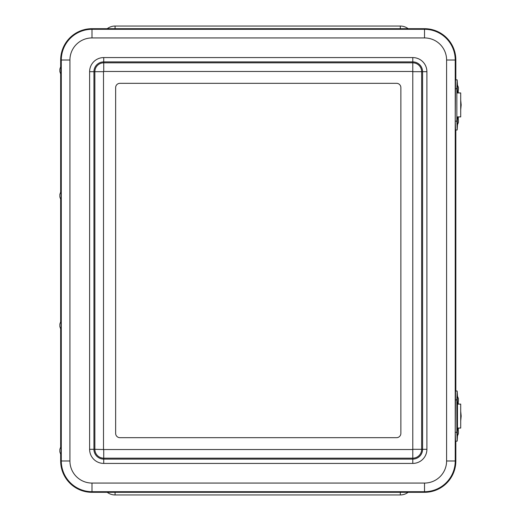 <?xml version="1.0" encoding="UTF-8"?>
<svg xmlns="http://www.w3.org/2000/svg" width="521" height="521" viewBox="0 0 521 521"><rect width="100%" height="100%" fill="white"/><g stroke="black" fill="none" stroke-linecap="round" stroke-linejoin="round"><path stroke-width="0.78" d="M107.235 492.312A12.966 12.966 0 0 0 115.076 494.95L400.304 494.95A12.966 12.966 0 0 0 408.138 492.312M408.138 28.688A12.966 12.966 0 0 0 400.304 26.05L115.076 26.05A12.966 12.966 0 0 0 107.235 28.688M60.67 454.227L60.67 460.987A31.325 31.325 0 0 0 91.996 492.312L424.524 492.312A31.325 31.325 0 0 0 455.842 460.987L455.842 441.144M455.842 79.856L455.842 60.013A31.325 31.325 0 0 0 424.524 28.688L91.996 28.688A31.325 31.325 0 0 0 60.67 60.013L60.67 66.773M60.67 73.923L60.67 192.099M60.67 199.25L60.67 321.75M60.67 328.901L60.67 447.077M115.642 433.368L115.642 87.632A4.324 4.324 0 0 1 119.967 83.314A4.324 4.324 0 0 0 115.642 87.632L115.642 433.368A4.324 4.324 0 0 0 119.967 437.686A4.324 4.324 0 0 1 115.642 433.368M119.967 83.314L396.553 83.314A4.324 4.324 0 0 1 400.87 87.632A4.324 4.324 0 0 0 396.553 83.314L119.967 83.314M400.87 87.632L400.87 433.368A4.324 4.324 0 0 1 396.553 437.686A4.324 4.324 0 0 0 400.87 433.368L400.87 87.632M396.553 437.686L119.967 437.686L396.553 437.686M455.842 391.017L455.842 129.983M59.869 71.657L59.869 69.039L59.869 71.657L60.944 74.666L60.924 66.056M59.869 69.039L60.931 66.043M59.869 196.984L60.944 199.999L61.094 195.675L60.944 191.35L59.869 194.366L59.869 196.984L59.869 194.366M59.869 326.634L60.944 329.65L61.094 325.325L60.944 321.001L59.869 324.016L59.869 326.634L59.869 324.016M59.869 451.961L60.944 454.976L61.094 450.652L60.944 446.334L59.869 449.343L59.869 451.961L59.869 449.343M457.438 395.81L457.164 391.017L456.858 399.868L456.858 432.293L457.164 441.144L457.438 436.351M457.164 441.144L455.543 441.144L455.237 432.293L455.543 391.017L457.164 391.017M458.291 404.101L458.193 401.802M458.291 428.06L458.291 430.359L458.239 428.06M458.239 401.802L458.239 404.101M457.438 84.649L457.164 79.856L456.858 88.707L456.858 121.132L457.164 129.983L457.438 125.19M457.164 129.983L455.543 129.983L455.237 121.132L455.543 79.856L457.164 79.856M458.291 92.94L458.193 90.641M458.291 116.899L458.291 119.198L458.239 116.899M458.239 90.641L458.239 92.94M458.415 430.984L457.164 427.975L457.015 432.293L457.164 436.618L458.415 433.602L458.415 430.984L458.415 433.602M457.34 427.975L457.34 436.618M458.415 398.558L457.164 395.543L457.015 400.024L457.164 404.185L458.415 401.17L458.415 398.558L458.415 401.17M457.34 395.543L457.34 404.185M458.415 119.83L457.164 116.815L457.015 121.289L457.164 125.457L458.415 122.442L458.415 119.83L458.415 122.442M457.34 116.815L457.34 125.457M458.415 87.398L457.164 84.382L457.015 88.857L457.164 93.025L458.415 90.016L458.415 87.398L458.415 90.016M457.34 84.382L457.34 93.025M457.477 92.94L460.707 92.94L460.707 116.899L457.477 116.899M460.707 100.078L461.176 104.923L460.707 109.762M457.477 404.101L460.707 404.101L460.707 428.06L457.477 428.06M460.707 411.238L461.176 416.077L460.707 420.922M400.304 492.312L400.304 494.95M115.076 492.312L115.076 494.95M115.076 28.688L115.076 26.05M400.304 28.688L400.304 26.05M91.996 28.688L91.996 37.935L424.524 37.935L424.524 29.3L91.996 29.3A30.706 30.706 0 0 0 61.289 60.013L69.925 60.013A22.071 22.071 0 0 1 91.996 37.935M424.524 37.935A22.071 22.071 0 0 1 446.595 60.013L455.23 60.013A30.706 30.706 0 0 0 424.524 29.3L424.524 28.688M60.67 60.013L61.289 60.013L61.289 460.987L69.925 460.987L69.925 60.013M446.595 60.013L446.595 460.987L455.23 460.987L455.23 60.013L455.842 60.013M60.67 460.987L61.289 460.987A30.706 30.706 0 0 0 91.996 491.7L91.996 483.065A22.071 22.071 0 0 1 69.925 460.987M446.595 460.987A22.071 22.071 0 0 1 424.524 483.065L424.524 491.7A30.706 30.706 0 0 0 455.23 460.987L455.842 460.987M91.996 492.312L91.996 491.7L424.524 491.7L424.524 492.312M424.524 483.065L91.996 483.065M412.788 57.577L103.731 57.577A14.113 14.113 0 0 0 89.619 71.69L89.619 449.31A14.113 14.113 0 0 0 103.731 463.423L412.788 463.423A14.113 14.113 0 0 0 426.901 449.31L426.901 71.69A14.113 14.113 0 0 0 412.788 57.577L412.788 458.174A8.864 8.864 0 0 0 421.652 449.31L413.01 449.31M103.731 57.577L103.731 61.895L412.788 61.895A9.795 9.795 0 0 1 422.577 71.69L422.577 449.31L421.652 449.31L421.652 71.69L413.01 71.69M412.788 449.532L103.731 449.532L103.731 458.174L412.788 458.174L412.788 463.423M426.901 71.69L421.652 71.69A8.864 8.864 0 0 0 412.788 62.826L103.731 62.826L103.731 71.468L412.788 71.468M103.731 449.532L94.868 449.31A8.864 8.864 0 0 0 103.731 458.174L103.731 459.105A9.795 9.795 0 0 1 93.936 449.31L93.936 71.69A9.795 9.795 0 0 1 103.731 61.895L103.731 62.826A8.864 8.864 0 0 0 94.868 71.69L94.868 449.31L89.619 449.31M103.503 449.31L103.503 71.69L89.619 71.69M426.901 449.31L422.577 449.31A9.795 9.795 0 0 1 412.788 459.105L103.731 459.105L103.731 463.423M455.237 399.868L456.858 399.868M456.858 432.293L455.237 432.293M457.477 403.821L457.477 428.334L457.477 403.821M455.237 88.707L456.858 88.707M456.858 121.132L455.237 121.132M460.707 102.507A11.091 4.324 90 0 1 460.707 107.333M460.707 413.667A11.091 4.324 90 0 1 460.707 418.493M460.707 110.087L460.707 99.752M460.707 421.248L460.707 410.913"/></g></svg>
